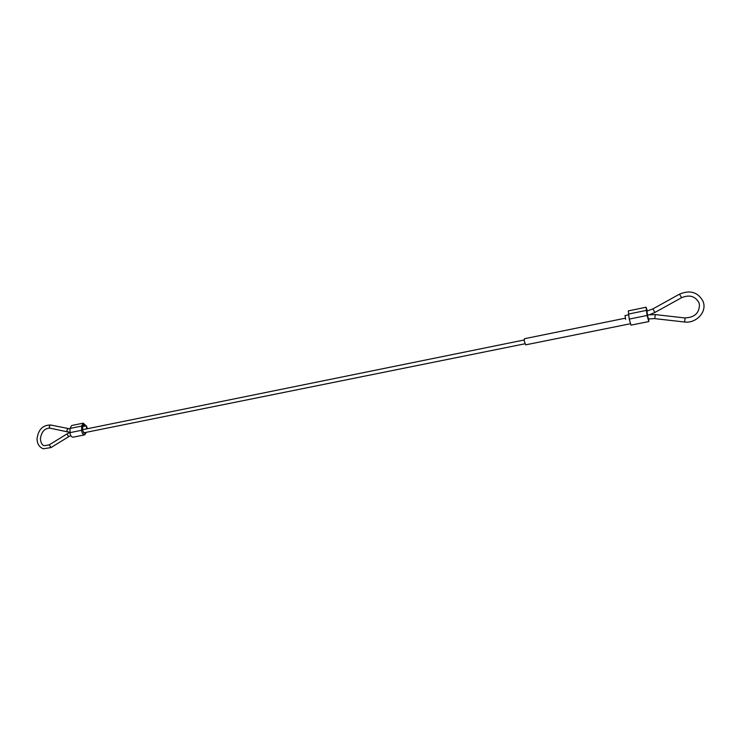 <?xml version="1.0" encoding="UTF-8"?>
<svg xmlns="http://www.w3.org/2000/svg" width="741" height="741" viewBox="0 0 741 741"><rect width="100%" height="100%" fill="white"/><g stroke="black" fill="none" stroke-linecap="round" stroke-linejoin="round"><path stroke-width="1.11" d="M87.429 428.724L86.373 425.779L86.558 428.9M625.08 315.712L625.617 319.362M648.708 318.825L648.81 321.566L630.989 325.142L629.22 319.102L628.303 310.896L646.087 307.237L647.347 311.035M648.81 321.566L647.097 315.471L646.087 307.237M648.449 318.871L647.43 316.092L646.587 311.044L646.485 309.219L647.143 311.081M86.327 432.299L84.752 434.847L73.146 437.181C71.331 437.07 70.293 435.56 70.015 432.642L70.052 428.446L71.645 425.529L83.233 423.148L86.076 425.843M84.752 434.847C82.964 434.735 81.927 433.207 81.649 430.28L81.667 426.066L83.233 423.148M85.159 432.531L84.428 433.235L82.659 430.632L82.677 426.418L83.576 424.75L85.104 426.038M630.295 323.771L525.665 344.843L524.23 340.906L524.424 338.739L625.256 318.204M654.748 318.556L655.285 314.666M648.31 318.787L647.458 314.925L655.183 314.573L685.193 318M679.553 294.27L681.516 297.586M652.923 309.025L654.868 312.332M70.775 435.634L68.413 436.616L67.107 433.846L49.23 444.85L44.358 445.684C42.2 445.313 40.875 442.998 40.375 438.718C41.57 431.595 44.784 428.076 50.017 428.168L50.092 428.178M50.833 425.038L50.749 425.019C49.184 425.705 48.906 426.751 49.934 428.141L67.746 431.92M68.478 428.743L68.394 428.724C66.847 429.428 66.57 430.484 67.579 431.883L70.024 432.16M68.867 436.597L50.99 447.583L49.23 444.85M684.628 321.927L685.092 317.898C694.65 317.509 699.43 313.017 699.421 304.44L698.939 302.726C695.28 296.131 689.5 294.455 681.609 297.678L654.942 312.433L649.913 314.555M646.93 311.248L647.504 314.916M646.263 310.414L628.414 314.073M647.097 315.471L629.22 319.102M81.667 426.066L70.052 428.446M81.649 430.28L70.015 432.642M646.615 311.192L652.877 308.914L679.516 294.14C690.149 289.731 698.013 292.139 703.107 301.374L703.737 303.643C705.886 313.471 695.188 323.558 684.517 322.002L654.618 318.621L648.088 318.945M70.015 432.429L67.107 433.846M50.99 447.583L43.339 448.777C39.208 447.166 37.115 443.813 37.05 438.709C38.291 429.53 42.858 424.973 50.749 425.019L70.052 428.9M82.659 429.697L524.156 339.98M82.677 426.538L86.373 425.779M83.483 432.874L524.934 343.796M628.544 314.888L624.969 315.61"/></g></svg>
